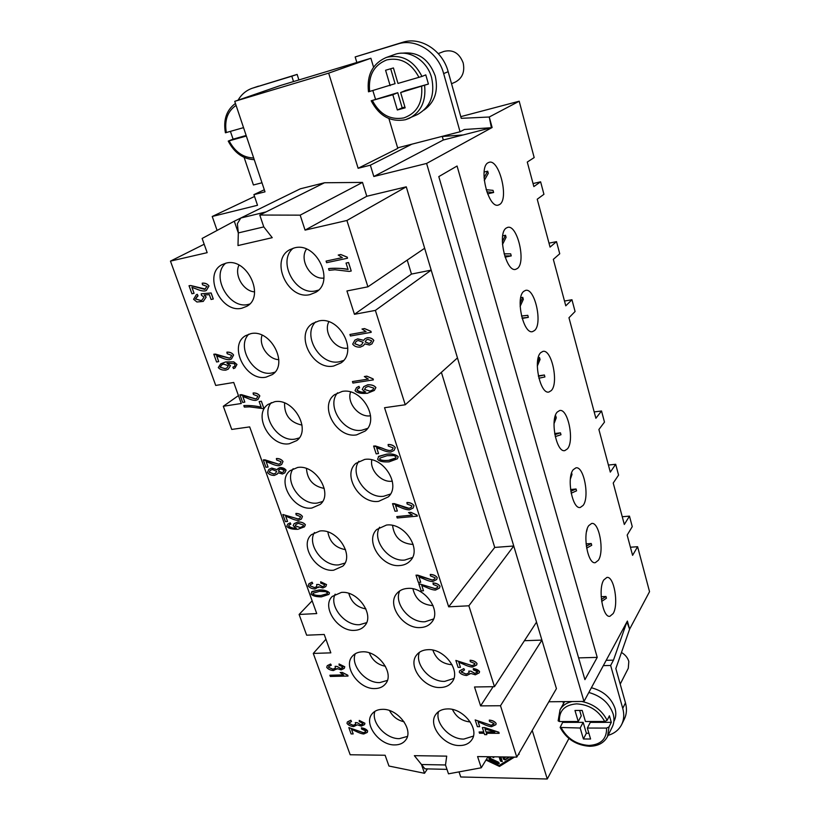 <?xml version="1.0" encoding="UTF-8"?>
<svg xmlns="http://www.w3.org/2000/svg" width="820" height="820" viewBox="0 0 820 820"><rect width="100%" height="100%" fill="white"/><g stroke="black" fill="none" stroke-linecap="round" stroke-linejoin="round"><path stroke-width="1.23" d="M554.853 434.651L560.449 432.847L554.658 433.544M560.449 432.847L560.982 434.733L555.253 436.599M554.484 419.184L555.253 415.965M555.745 415.904L556.268 417.8L554.023 423.694M521.499 316.007L527.783 315.341L528.336 317.35L522.145 318.416M528.336 317.35L522.032 318.037M520.126 303.123L522.77 297.332L520.731 297.701M522.77 297.332L523.334 299.361L520.136 306.352M488.084 162.749L489.099 162.309C499.226 158.742 509.21 199.096 499.657 204.467L498.375 205.051C488.341 208.874 478.152 167.454 488.084 162.749M506.206 228.073L507.621 227.396C517.297 224.157 526.297 262.318 517.41 268.468L515.739 269.319C506.135 272.773 496.981 233.587 506.206 228.073M523.755 291.336L525.538 290.393C534.763 287.461 542.871 323.644 534.609 330.47L532.6 331.598C523.416 334.724 515.175 297.578 523.755 291.336M540.759 352.631L542.871 351.411C551.655 348.766 558.973 383.145 551.286 390.576L548.959 392.001C540.195 394.809 532.785 359.508 540.759 352.631M557.241 412.06L559.65 410.533C567.993 408.165 574.615 440.904 567.45 448.858L564.847 450.59C556.503 453.122 549.82 419.491 557.241 412.06M573.231 469.696L575.896 467.861C583.819 465.739 589.805 496.981 583.143 505.397L580.283 507.457C572.36 509.722 566.323 477.619 573.231 469.696M588.75 525.62L591.63 523.467C599.153 521.561 604.586 551.46 598.364 560.275L595.299 562.663C587.776 564.693 582.313 533.974 588.75 525.62M603.807 579.914L606.882 577.444C614.016 575.732 618.957 604.401 613.145 613.575L609.906 616.291C602.761 618.106 597.8 588.647 603.807 579.914M473.386 736.104L463.823 739.076C449.862 739.486 434.682 722.994 438.556 711.616M447.494 708.921C463.29 708.091 479.772 728.97 471.859 739.712C469.245 743.545 465.176 745.493 459.641 745.534C443.62 746.056 427.486 724.982 435.851 714.364C438.403 710.858 442.287 709.044 447.494 708.921M374.904 711.34C370.876 722.348 385.851 739.066 399.34 738.646L407.386 736.432M382.376 709.341C397.751 708.5 414.008 729.913 405.726 739.999C403.296 743.248 399.658 744.888 394.83 744.919C379.27 745.462 363.342 723.916 372.013 713.943C374.381 710.971 377.835 709.433 382.376 709.341M452.076 664.702L451.861 664.712C442.431 663.944 436.096 659.085 432.868 650.137M453.87 678.458L444.778 681.369C430.162 682.209 414.407 664.169 419.43 652.289M427.835 649.686C444.235 648.353 461.137 670.801 452.168 681.881C449.514 685.489 445.588 687.365 440.391 687.519C423.766 688.534 407.212 665.85 416.693 654.903C419.276 651.654 422.987 649.911 427.835 649.686M433.042 605.529L432.55 605.56C421.962 604.699 415.412 599.112 412.921 588.822M433.585 618.957L425.098 621.734C409.754 623.077 393.426 603.223 399.781 590.861M407.509 588.422C424.586 586.525 441.918 610.828 431.72 622.206C429.044 625.516 425.293 627.3 420.496 627.556C403.184 629.114 386.21 604.545 396.982 593.321C399.565 590.38 403.071 588.75 407.509 588.422M413.147 544.377L412.593 544.429C400.795 543.424 394.123 537.09 392.575 525.435M412.481 557.518L404.752 560.06C388.608 561.987 371.696 540.001 379.588 527.219M386.486 525.046C404.311 522.483 422.064 548.97 410.451 560.583C407.786 563.535 404.28 565.185 399.914 565.534C381.833 567.727 364.459 540.913 376.728 529.505L386.486 525.046M392.339 481.155L391.95 481.196C381.484 482.765 369.574 470.157 371.808 459.866M390.474 494.04L383.698 496.254C366.663 498.857 349.197 474.36 358.853 461.24M364.705 459.415C383.401 456.125 401.544 485.184 388.28 496.899L378.625 501.348C359.662 504.259 341.919 474.811 355.911 463.341L364.705 459.415M367.524 428.409L361.897 430.203C343.877 433.575 325.899 406.146 337.553 392.821M342.155 391.437C361.815 387.286 380.285 419.399 365.146 431.064L356.567 434.877C336.62 438.608 318.57 406.064 334.529 394.707L342.155 391.437M343.539 360.482L339.316 361.774C320.21 366.038 301.781 335.185 315.68 321.85M318.775 320.968C339.541 315.843 358.248 351.544 340.997 362.911L333.709 366.007C312.656 370.681 294.401 334.488 312.553 323.5L318.775 320.968M318.478 290.106L315.905 290.833C295.6 296.133 276.842 261.303 293.201 248.214M294.513 247.865C316.53 241.633 335.329 281.526 315.751 292.299L310.021 294.595C287.717 300.345 269.39 259.899 289.952 249.608L294.513 247.865M355.306 653.724C350.191 665.174 365.72 683.419 379.803 682.578L387.358 680.426M362.225 651.828C378.163 650.496 394.83 673.486 385.523 683.839C383.073 686.863 379.598 688.431 375.099 688.564C358.965 689.579 342.627 666.424 352.374 656.205C354.742 653.468 358.022 652.013 362.225 651.828M335.165 594.151C328.81 606 344.892 626.008 359.631 624.686L366.581 622.677M341.417 592.409C357.971 590.523 375.047 615.348 364.582 625.906C362.143 628.663 358.853 630.139 354.711 630.354C337.942 631.912 321.214 606.892 332.172 596.478L341.417 592.409M314.46 532.508C306.69 544.705 323.336 566.753 338.803 564.877L344.994 563.073M319.902 530.991C337.153 528.48 354.63 555.427 342.832 566.128L333.648 570.218C316.182 572.37 299.054 545.197 311.405 534.671L319.902 530.991M293.191 468.691C283.822 481.166 301.012 505.571 317.268 503.06L322.557 501.532M297.65 467.461C315.68 464.253 333.525 493.681 320.22 504.402L311.866 508.041C293.611 510.88 276.135 481.186 290.055 470.68L297.65 467.461M271.317 402.61C260.176 415.238 277.877 442.359 294.995 439.12L299.208 437.941M274.628 401.728C293.529 397.71 311.692 430.018 296.696 440.617L289.337 443.722C270.21 447.341 252.427 414.735 268.099 404.393L274.628 401.728M248.829 334.16C235.729 346.788 253.892 377.036 271.953 372.967L274.895 372.178M250.787 333.658C270.651 328.738 289.07 364.367 272.209 374.637L266.018 377.149C245.928 381.648 227.898 345.681 245.508 335.718L250.787 333.658M225.674 263.23C210.453 275.674 229.016 309.478 248.081 304.466L249.567 304.087M226.084 263.138C247.015 257.193 265.588 296.645 246.707 306.342L241.869 308.207C220.713 313.691 202.54 273.87 222.24 264.553L226.084 263.138M266.039 211.909L240.762 218.038L237.38 223.706L238.333 232.921L237.984 245.559L272.24 237.677L263.784 226.904L259.776 215.035L324.494 182.757L362.502 182.409L366.796 196.267L406.269 186.827L541.907 640.102L500.497 705.733L516.764 757.126L477.588 756.573L481.268 767.786L448.489 773.824L445.506 764.968L421.511 764.527L424.914 768.832L446.982 769.365M620.207 684.136L628.284 668.29L628.817 661.432C627.7 657.742 625.25 654.739 621.468 652.453M613.862 721.487L614.231 720.739C616.015 717.049 616.281 712.939 615.051 708.418C611.289 697.861 603.397 690.973 591.384 687.744M572.134 701.551C566.569 702.74 562.551 705.466 560.06 709.741L558.143 720.841L559.404 721.528L578.243 721.518L574.974 710.468L582.179 710.428L585.439 721.508L604.699 721.487L607.128 720.339L609.414 715.788L611.3 722.348L590.318 722.358L587.356 728.047L590.584 739.015L583.409 738.974L586.372 733.254L583.163 722.358L562.663 722.379L562.294 721.528M583.409 738.974L580.17 728.027L560.132 727.453C566.425 738.994 576.234 745.267 589.549 746.282C598.077 746.149 604.073 742.899 607.528 736.534L612.335 726.807C614.18 722.973 614.457 718.699 613.165 713.995C609.301 703.13 601.193 695.954 588.832 692.48M611.3 722.348L609.024 726.93L606.595 728.078L587.356 728.047M246.348 136.048L228.226 141.091L233.095 139.164L230.42 131.405M235.442 103.453C226.515 109.993 223.163 119.771 225.408 132.789L243.54 127.643M438.259 53.587L443.897 51.434C452.937 49.241 459.364 53.074 463.187 62.945C464.96 71.832 462.357 78.197 455.377 82.041L451.543 83.732M402.241 53.197C417.862 51.373 428.86 58.968 435.235 75.983C438.546 90.938 434.815 102.285 424.053 110.023M400.652 92.537L405.51 90.497L428.419 84.04L400.652 92.537L405.152 107.83L397.331 109.982L392.831 94.751L371.193 100.778L397.731 92.701L402.179 107.83L404.926 107.071M390.146 85.669L385.584 70.254L393.426 67.947L397.977 83.425L421.982 76.434C413.782 60.598 402.159 54.192 387.112 57.226L385.882 57.636C372.475 63.786 366.673 75.173 368.487 91.809L395.076 83.681L390.679 68.757M375.437 98.984L372.854 90.62M421.982 76.434L425.785 74.876L428.419 84.04M385.882 57.636L394.317 54.602C408.678 48.964 427.035 60.229 431.607 77.623C435.194 94.771 430.469 107.082 417.431 114.544L405.51 119.699M503.275 756.932L503.798 758.582L505.397 759.33L509.087 757.014M509.589 757.075L505.048 759.925L503.449 759.166L502.732 756.921M504.546 756.952L504.802 757.731L506.012 756.973M486.373 759.422L499.175 765.47L512.602 757.065M486.342 759.474L499.831 765.849L513.843 757.085M514.437 757.096L499.482 766.444L485.983 760.058M499.482 766.444L499.831 765.849M518.64 753.887L519.173 754.133L518.117 754.789M490.073 756.747L490.647 758.49L498.58 762.231L499.226 763.502L498.14 763.676L489.694 759.689L488.279 756.716M488.833 756.727L490.042 759.094L499.298 763.143M493.681 756.798L493.732 757.639L491.877 756.768M499.646 756.88L500.794 760.468L502.301 761.267M500.917 756.901L502.219 761.626L500.446 761.062L499.103 756.87M492.482 756.778L493.814 757.28M397.638 147.846L460.061 131.764L464.397 129.488L491.405 127.725L489.253 117.004L492.133 127.51L426.605 163.446L373.828 176.505L370.353 165.189L411.865 144.176M264.317 189.758L253.913 194.637L265.014 191.839L234.735 101.342L328.666 73.144L358.125 168.284L370.353 165.189M253.913 194.637L257.511 205.277L212.226 216.48L254.538 196.482M217.105 230.43L212.226 216.48M532.221 730.435L547.268 779L460.737 776.991L459.026 771.886M548.836 701.766L583.994 701.438L627.392 621.047L629.616 629.155L649.543 591.671L637.601 546.714L632.589 555.345L627.167 535.091L632.261 526.645L629.473 516.129L624.317 524.462L613.227 483.041L618.567 475.098L615.687 464.284L610.305 472.115L598.897 429.506L604.483 422.105L601.521 410.984L595.884 418.272L568.967 317.74L575.086 311.508L571.95 299.731L565.779 305.829L553.336 259.356L559.742 253.769L556.514 241.644L550.056 247.097L537.233 199.219L543.937 194.309L540.616 181.814L533.851 186.581L527.28 162.052L534.179 157.583L519.193 101.219L460.789 116.645M426.605 163.446L583.994 701.438M240.762 218.038L300.305 188.815L324.484 182.768L266.131 211.867M524.41 640.707L541.907 640.092L556.431 688.646L516.764 757.126M202.499 284.786L202.181 283.197C205.43 283.064 207.685 284.007 208.926 286.026L206.343 290.475L205.174 290.926C203.206 291.264 200.244 290.608 196.267 288.947L191.921 287.359L194.063 293.304L191.921 293.755L189.02 285.729L190.629 285.555L204.682 289.378L207.04 286.395L202.499 284.786M206.373 290.464L208.987 285.995C207.419 283.812 205.174 282.869 202.243 283.156L202.181 283.197M189.02 285.729L190.691 285.524L205.43 289.081M191.993 287.369L194.063 293.304M227.181 353.707L226.884 352.169C230.112 352.139 232.337 353.102 233.546 355.07L231.455 358.955L229.774 359.652C227.827 359.918 224.885 359.201 220.949 357.51L216.654 355.87L218.725 361.61L216.593 361.989L213.794 354.23L229.303 358.155L230.358 357.715L231.671 355.367L227.181 353.707M231.486 358.934L233.597 355.029C232.07 352.907 229.846 351.944 226.935 352.139L226.884 352.169M213.794 354.23L215.445 354.086L229.354 358.114L230.379 357.694M216.726 355.88L218.725 361.61M253.39 394.502L253.113 392.995C256.352 393.016 258.577 394 259.776 395.937L258.003 399.463L255.942 400.355C253.974 400.58 251.033 399.842 247.097 398.12L242.792 396.439L244.821 402.097L242.669 402.425L239.932 394.799L255.481 398.889L256.773 398.325L257.89 396.203L253.39 394.502M258.003 399.463L259.827 395.896C258.31 393.795 256.096 392.821 253.165 392.964L253.113 392.995M239.932 394.799L241.592 394.676L255.532 398.848L256.793 398.305M242.863 396.46L244.821 402.097M276.647 459.999L276.381 458.544C279.61 458.657 281.803 459.651 282.972 461.537L281.639 464.52L279.128 465.668C277.17 465.832 274.249 465.032 270.364 463.29L266.111 461.568L268.068 467.031L265.936 467.287L263.292 459.917L278.677 464.243L280.266 463.515L281.096 461.732L276.647 459.999M281.639 464.52L283.023 461.496C281.537 459.446 279.343 458.441 276.432 458.503L276.381 458.544M263.292 459.917L264.942 459.835L278.728 464.202L280.286 463.495M266.182 461.588L268.068 467.031M296.143 514.878L295.887 513.474C299.085 513.648 301.258 514.663 302.406 516.508L301.401 519.06L298.552 520.392C296.614 520.505 293.724 519.675 289.87 517.902L285.657 516.149L287.553 521.458L285.432 521.653L282.859 514.499L298.121 519.019L299.915 518.168L300.55 516.651L296.143 514.878M301.442 519.019L302.457 516.457C301.002 514.447 298.829 513.443 295.938 513.433L295.887 513.474M282.859 514.499L298.172 518.968L299.946 518.148M285.729 516.169L287.553 521.458M324.679 584.762L320.743 583.082L320.681 581.769L326.493 584.619L325.776 586.566L322.895 587.991L318.724 586.782L314.993 589.006C311.815 588.78 309.54 587.735 308.146 585.849L308.976 583.707L312.051 582.159L312.748 583.461L310.38 584.629L309.96 585.736L314.47 587.643L316.786 586.577L316.663 584.486L318.642 584.506L322.465 586.659L324.31 585.798L324.679 584.762M316.663 584.486L318.693 584.465L322.506 586.618L324.33 585.777M310.401 584.598L310.011 585.685L314.511 587.591L316.817 586.556M312.051 582.159L312.748 583.461M325.817 586.525L326.544 584.568L320.681 581.769M318.765 586.812L318.344 587.54M308.976 583.707L312.01 582.2M328.799 666.424L328.553 667.265L332.961 669.202L335.39 668.146L335.134 666.322L337.082 666.414L340.761 668.618L342.955 666.906L339.101 665.194L339.06 663.954L344.738 666.834L344.256 668.382L341.171 669.878L337.102 668.597L336.846 669.161M337.082 666.414L340.812 668.566L342.739 667.695M335.093 666.373L337.04 666.465M337.102 668.597L333.422 670.555C330.306 670.237 328.082 669.171 326.729 667.357L327.282 665.655L330.593 664.015L331.311 665.225L328.769 666.445L328.512 667.316L332.92 669.264L335.37 668.167M344.256 668.382L344.779 666.783L339.06 663.954M327.282 665.655L330.542 664.067L331.26 665.276M348.941 722.645L348.756 723.373L353.123 725.351L355.644 724.265L355.347 722.574L357.284 722.707L360.964 724.87L363.106 723.342L359.303 721.6L359.262 720.411L364.88 723.312L364.531 724.624L361.312 726.141L357.274 724.818L353.615 726.602C350.519 726.223 348.315 725.146 346.993 723.373L347.393 721.928L350.847 720.247L351.513 721.487L348.808 723.312L353.164 725.29L355.665 724.234M357.284 722.707L360.923 724.921L362.942 724.029M355.306 722.635L357.233 722.768M350.847 720.247L351.513 721.487M364.551 724.593L364.92 723.26L359.262 720.411M347.393 721.928L350.806 720.308M489.468 721.446L489.304 720.155C492.738 720.585 495.003 721.702 496.09 723.476L495.885 724.665L491.621 726.674C489.519 726.612 486.465 725.597 482.457 723.65L478.06 721.682L479.679 726.674L477.373 726.674L475.18 719.929L491.272 725.382L494.07 723.455L489.468 721.446M495.905 724.634L496.131 723.424C494.716 721.467 492.461 720.349 489.345 720.093L489.304 720.155M475.18 719.929L491.303 725.321L493.968 724.101M478.121 721.702L479.679 726.674M470.26 661.637L470.096 660.295C473.56 660.664 475.856 661.76 476.963 663.585L476.666 664.979L472.484 667.029C470.362 667.019 467.277 666.045 463.218 664.118L458.759 662.181L460.44 667.347L458.113 667.398L455.848 660.428L472.115 665.697L474.749 664.415L474.934 663.605L470.26 661.637M476.707 664.928L477.004 663.534C475.569 661.525 473.273 660.428 470.126 660.233L470.096 660.295M455.848 660.428L472.156 665.645L474.77 664.384M458.831 662.201L460.44 667.347M430.449 575.896L430.254 574.482C433.739 574.748 436.055 575.824 437.203 577.71L436.67 579.545L432.765 581.513C430.643 581.575 427.527 580.662 423.438 578.776L418.948 576.901L420.711 582.282L418.374 582.425L415.996 575.158L432.376 580.109L434.836 578.879L435.164 577.803L430.449 575.896M436.691 579.525L437.244 577.659C435.768 575.599 433.452 574.523 430.295 574.43L430.254 574.482M415.996 575.158L417.769 575.148L432.417 580.058L434.856 578.848M419.01 576.911L420.711 582.282M407.13 504.013L406.925 502.537C410.441 502.711 412.788 503.767 413.967 505.704L413.147 508.01L409.529 509.835C407.376 509.968 404.229 509.107 400.078 507.252L395.527 505.417L397.351 511.014L395.004 511.229L392.524 503.675L400.867 505.899C404.537 507.59 407.294 508.42 409.118 508.379L411.404 507.221L411.906 505.878L407.13 504.013M413.167 507.98L414.008 505.663C412.501 503.541 410.154 502.486 406.966 502.496L406.925 502.537M392.524 503.675L394.328 503.623L409.159 508.338L411.425 507.201M395.588 505.427L397.351 511.014M388.332 446.07L388.106 444.542C391.663 444.624 394.03 445.67 395.23 447.658L394.092 450.416L390.791 452.056C388.629 452.24 385.451 451.42 381.249 449.596L376.646 447.802L378.532 453.562L376.175 453.86L373.612 446.07L382.028 448.171C385.748 449.842 388.526 450.631 390.371 450.559L392.452 449.514L393.159 447.884L388.332 446.07M394.092 450.416L395.281 447.617C393.743 445.455 391.365 444.409 388.157 444.491L388.106 444.542M373.612 446.07L375.427 445.967L382.079 448.13C385.779 449.79 388.567 450.59 390.412 450.508L392.472 449.503M376.708 447.812L378.532 453.562M364.326 376.544L366.806 376.124L373.09 378.871L373.356 379.885L352.928 383.063L352.436 381.566L368.323 379.086L364.326 376.544L366.755 376.165L373.038 378.912M352.436 381.566L368.272 379.065M373.09 378.871L373.356 379.885M361.989 329.035L364.51 328.553L370.906 331.29L371.183 332.325L350.417 336.005L349.914 334.468L366.058 331.598L361.989 329.035L364.459 328.594L370.855 331.321M349.914 334.468L366.017 331.577M370.906 331.29L371.224 332.284M338.209 255.051L340.751 254.487L347.239 257.152L347.516 258.228L326.596 262.687L326.073 261.098L342.34 257.613L338.209 255.051L340.7 254.518L347.188 257.193M326.073 261.098L342.309 257.603M347.239 257.152L347.516 258.228M334.97 269.76L329.076 270.333L328.543 268.693C334.96 267.976 341.479 268.242 348.09 269.472L346.03 263.066L348.51 262.543L351.226 271.01L349.217 271.43L334.97 269.76M346.03 263.066L348.572 262.502L351.226 271.01M348.069 269.421C345.22 268.396 332.336 267.822 328.594 268.663L328.543 268.693M367.852 339.326L366.253 340.054L365.177 341.96L369.02 343.436L370.578 342.709L371.675 340.823L367.852 339.326M366.273 340.034L365.228 341.93L369.072 343.395L370.599 342.698M358.135 340.484L356.136 341.407L354.752 343.764L359.683 345.579L361.712 344.646L363.086 342.268L358.135 340.484M356.167 341.386L354.804 343.734L359.734 345.538L361.733 344.636M364.808 343.918L363.321 345.722L360.226 347.147C356.7 347.27 354.189 346.265 352.692 344.113L354.886 340.146L357.694 338.855L363.66 340.31M354.937 340.105L357.643 338.896L363.639 340.382L364.951 338.783L367.298 337.707C370.24 337.543 372.413 338.434 373.817 340.402L371.921 343.898L369.512 345.025L364.767 343.887L363.362 345.691M364.951 338.783L367.247 337.748C370.281 337.625 372.454 338.527 373.766 340.433L371.952 343.877M369.881 391.16L372.895 389.797L373.828 388.106L368.118 386.374L365.597 387.542L364.541 389.479L369.881 391.16L372.915 389.777M365.617 387.522L364.592 389.438L369.933 391.119M363.834 386.589L367.749 384.775C371.644 384.59 374.361 385.523 375.898 387.563L374.33 390.443L367.339 393.282C360.79 393.795 356.69 392.893 355.039 390.566L356.546 387.593L358.986 386.353L359.621 387.798L357.93 388.659L357.079 390.299C358.35 391.796 361.107 392.37 365.351 392.042L362.225 389.438L363.803 386.609L367.698 384.816C371.696 384.683 374.412 385.615 375.847 387.604L374.299 390.453M357.961 388.639L357.13 390.258C360.216 392.093 362.973 392.667 365.402 392.001L365.771 391.929M358.986 386.353L359.621 387.798M356.597 387.563L358.945 386.394M379.609 459.026C380.295 460.256 383.288 460.707 388.598 460.379C392.298 459.825 394.666 459.015 395.711 457.97L396.111 457.037L394.143 455.602L387.071 455.694L380.039 458.062L379.66 458.985C380.777 460.307 383.77 460.758 388.639 460.327L395.732 457.949M380.07 458.042L379.66 458.985M378.317 456.719L386.589 454.198C392.698 453.819 396.562 454.69 398.182 456.812L397.331 458.821L389.08 461.865C383.022 462.224 379.199 461.352 377.6 459.261L378.779 456.351M378.83 456.309L386.63 454.157C391.714 453.501 395.578 454.362 398.233 456.76L397.351 458.79M408.514 512.602L410.943 512.326L417.072 515.165L417.329 516.118L397.218 517.973L396.767 516.579L412.398 515.134L408.514 512.602L410.902 512.377L417.031 515.216M396.767 516.579L412.316 515.103M417.072 515.165L417.329 516.118M433.226 584.465L433.032 583.051C436.517 583.327 438.823 584.404 439.971 586.279L439.469 588.073L435.533 590.051C433.411 590.103 430.305 589.191 426.215 587.294L421.736 585.418L423.489 590.769L421.162 590.912L418.784 583.676L435.143 588.657L437.624 587.417L437.931 586.372L433.226 584.465M439.479 588.053L440.012 586.228C438.536 584.178 436.23 583.102 433.083 582.999L433.032 583.051M418.784 583.676L435.194 588.606L437.644 587.386M421.798 585.429L423.489 590.769M477.527 671.693L473.314 669.868L473.345 668.566C476.471 669.048 478.531 670.063 479.536 671.611L479.228 672.841L475.354 674.819L470.854 673.456L466.611 675.516C463.146 675.168 460.717 674.04 459.313 672.123L459.63 670.801L463.792 668.659L464.52 669.94L461.311 672.082L466.129 674.143L469.142 672.759L468.743 671.108L470.926 671.201L474.964 673.486L477.527 671.693M468.743 671.108L470.957 671.149L475.005 673.425L477.404 672.318M461.486 671.365L461.352 672.031L466.16 674.091L469.153 672.738M459.63 670.801L463.833 668.607L464.52 669.94M479.249 672.81L479.567 671.559L473.345 668.566M485.02 728.847L486.024 731.963L494.685 731.993M486.024 731.963L484.958 728.826L494.87 732.055L485.983 732.014M486.444 733.264L486.824 734.628L484.62 734.617L484.179 733.254L479.505 733.234L479.105 731.993L483.779 732.014L482.344 727.596L484.558 727.596L498.837 732.291L499.154 733.316L486.383 733.264L486.824 734.628M482.344 727.596L484.599 727.545L498.867 732.229L499.154 733.316M483.759 731.952L479.105 731.993M361.61 729.062L361.405 727.842C364.48 728.273 366.55 729.318 367.616 730.989L367.309 732.393L363.803 733.982C361.928 733.91 359.15 732.957 355.49 731.112L351.472 729.246L353.164 733.941L351.103 733.931L348.818 727.596L363.414 732.762L365.628 731.768L365.812 730.958L361.61 729.062M367.319 732.362L367.657 730.938L361.405 727.842M348.818 727.596L363.465 732.711L365.648 731.737M351.534 729.267L353.164 733.941M340.156 672.543L342.309 672.441L347.782 675.219L348.029 676.059L330.316 676.449L329.876 675.239L343.652 674.932L340.156 672.543L342.268 672.502L347.741 675.27M329.876 675.239L343.549 674.88M347.782 675.219L348.029 676.059M312.871 593.905C313.517 595.002 316.202 595.545 320.938 595.525L327.344 593.69L327.58 593.003L325.786 591.661L319.462 591.374L313.127 593.198L312.922 593.854C313.957 595.064 316.643 595.607 320.989 595.484L327.364 593.67M313.148 593.178L312.922 593.854M311.528 591.958L318.99 590.062C324.454 590.031 327.928 590.974 329.425 592.901L328.902 594.418L321.409 596.847C316.007 596.857 312.563 595.914 311.077 594.008L312.061 591.538M312.112 591.486L319.041 590.01C323.562 589.693 327.047 590.636 329.476 592.86L328.953 594.377M300.089 527.578L303 526.317L303.543 525.107L298.398 523.324L295.887 524.452L295.272 525.845L300.089 527.578L303.031 526.297M295.907 524.421L295.313 525.804L300.14 527.526M294.144 523.642L298.029 521.899C301.504 521.93 303.954 522.873 305.388 524.728L304.445 526.819M293.191 525.702L294.113 523.662L297.978 521.94C301.545 522.032 304.005 522.976 305.337 524.779L304.425 526.84L297.865 529.3C292.022 529.423 288.332 528.428 286.795 526.327L287.717 524.103L290.229 522.832L290.833 524.134L289.122 524.984L288.609 526.184C289.788 527.557 292.268 528.193 296.061 528.111L293.191 525.702M289.142 524.964L288.66 526.143C291.469 527.895 293.949 528.531 296.112 528.07L296.399 528.029M290.229 522.832L290.833 524.134M287.769 524.062L290.178 522.883M280.758 468.948L279.159 469.665L278.472 471.131L281.916 472.586L283.484 471.869L284.191 470.424L280.758 468.948M279.179 469.645L278.523 471.08L281.967 472.545L283.505 471.848M272.189 469.511L270.169 470.434L269.278 472.228L273.706 474.021L275.735 473.109L276.617 471.295L272.189 469.511M270.2 470.403L269.329 472.176L273.757 473.98L275.766 473.089M278.205 472.822L277.283 474.052L274.239 475.426C271.112 475.374 268.858 474.37 267.463 472.422L268.888 469.378L271.697 468.107L277.058 469.686L280.173 467.543C282.859 467.584 284.817 468.466 286.036 470.188L284.806 472.884L282.408 474.001L278.164 472.791L277.314 474.032M277.867 468.568L280.225 467.502L286.088 470.147L284.827 472.863M268.909 469.358L271.748 468.056L277.078 469.604M249.536 406.863L244.339 407.079L243.817 405.633C249.485 405.316 255.266 405.859 261.149 407.243L259.14 401.574L261.324 401.246L263.978 408.729L249.536 406.863M259.14 401.574L261.375 401.205L263.978 408.729M261.129 407.181C255.737 405.859 249.977 405.336 243.868 405.592L243.817 405.633M223.583 364.09L221.697 364.9L220.098 367.216L225.11 368.692L226.945 367.944L228.36 365.74L223.583 364.09M221.728 364.88L220.149 367.186L225.162 368.651L226.976 367.924M227.109 363.239L230.492 365.648L228.257 369.113L225.777 370.148C222.261 370.281 219.77 369.42 218.294 367.565L220.713 363.844L225.664 361.938L233.802 361.856L236.97 364.459L235.032 367.913M234.356 366.519L232.839 367.206L234.582 366.335L235.032 364.715L233.987 363.598L226.986 363.26L230.43 365.689L228.226 369.133M220.775 363.813L225.602 361.979L233.751 361.886L236.908 364.5L235.002 367.934L233.536 368.61L232.839 367.206M201.218 293.806L211.14 292.965L213.292 299.003L211.068 299.484L209.336 294.636L204.18 295.026L206.148 297.086L203.227 301.422L196.933 301.996L193.592 299.29L196.277 294.759L197.323 294.308L198.02 295.866L195.416 298.91L200.787 300.53L202.079 300.038L204.016 297.096L201.443 295.261L201.218 293.806L211.078 292.996L213.231 299.034M197.282 296.194L195.478 298.88L200.849 300.499L202.109 300.017M197.323 294.308L198.02 295.866M204.282 295.026L206.199 297.055L203.247 301.401M196.328 294.728L197.261 294.349M204.18 244.237L170.458 261.119L215.721 385.441L233.731 382.468L241.285 403.501L223.306 406.269L231.742 429.434L249.68 426.892L316.725 613.565L299.105 614.467L312.143 600.814M445.506 764.957L446.705 756.132L414.356 755.671L421.5 764.537L424.514 773.291L388.946 766.034L385.123 755.251L350.181 754.759L313.281 653.427L330.829 652.853L324.228 634.475L306.649 635.192L299.105 614.467M500.497 705.733L480.602 705.887L474.513 686.986L494.47 686.668L536.526 622.124M441.396 372.321L494.726 547.432L513.75 545.997L468.866 605.795L494.47 686.668M468.866 605.795L448.683 606.82L384.539 407.714L405.244 404.772L457.468 357.899M407.222 260.094L411.476 274.075L431.197 270.128L375.375 310.401L405.244 404.772M375.375 310.401L354.455 314.306L346.932 290.967L367.913 286.815L424.657 248.255M259.776 215.035L300.171 215.147L305.071 230.112L346.911 220.477L367.913 286.815M170.458 261.119L207.163 252.662L202.13 238.456L234.284 221.215L238.312 232.921L263.784 226.904M392.831 94.751L397.731 92.701M397.331 109.982L402.179 107.83M246.154 135.474L233.095 139.164M492.133 127.51L463.218 134.941L441.549 136.53M519.193 101.219L489.253 117.004L461.26 118.326L448.161 71.699C442.646 50.44 420.629 36.295 402.733 42.291L355.162 56.949L356.843 62.504M244.124 157.399L253.421 184.982L261.98 182.778M272.24 237.677L237.984 245.559L238.323 232.921M373.561 67.178L370.896 58.261L280.43 85.516L234.735 101.342M358.125 168.284L397.792 148.379L388.895 118.551M578.243 721.518L581.257 715.88L579.658 710.438M588.893 733.264L586.372 733.254M580.17 728.027L583.163 722.358M560.132 727.453L562.663 722.379M603.325 665.635L610.644 665.461L613.473 660.141L626.859 622.031M626.962 622.031L629.616 629.155L615.841 668.566L625.465 702.853C627.054 708.716 626.716 714.046 624.44 718.863L621.724 724.449C619.008 729.82 614.467 733.459 608.102 735.376M613.473 660.141L606.185 660.325M610.644 665.461L622.749 708.377C624.348 714.261 624.01 719.622 621.724 724.449M421.511 764.527L414.366 755.671M533.041 183.547L540.616 181.814M549 243.15L556.514 241.644M564.498 301.042L571.95 299.731M594.182 411.927L601.521 410.984M608.409 465.053L615.687 464.284M622.247 516.733L629.473 516.129M630.416 547.227L637.601 546.714M238.999 265.116C233.915 275.048 243.427 291.274 254.589 291.869M262.092 335.195C258.382 345.066 268.253 359.447 278.82 359.652M284.56 402.979C284.273 415.135 290.095 422.515 302.016 425.119M306.465 468.538C307.305 479.69 313.23 486.321 324.238 488.423M327.867 531.985C329.64 541.989 335.523 547.883 345.527 549.656M348.818 593.403C351.298 602.146 356.997 607.323 365.915 608.911M369.348 652.894C372.311 660.295 377.661 664.753 385.42 666.27M323.931 278.072C310.841 279.784 298.829 259.94 306.485 249.085M347.793 348.131C335.534 350.191 322.967 332.797 328.82 321.778M370.568 415.771C359.18 417.872 346.553 402.876 350.57 392.011M389.541 710.581C392.708 716.567 397.546 720.298 404.055 721.774M470.26 721.959C462.06 721.159 456.125 716.998 452.455 709.474M438.803 176.607L457.068 166.019L597.226 657.384L584.926 679.647L438.803 176.607M411.476 274.075L354.455 314.306M313.281 653.427L325.94 639.251M493.138 686.688L480.602 705.887M223.306 406.269L238.446 395.599M494.726 547.432L448.683 606.82M406.269 186.827L346.911 220.477M300.305 188.815L234.284 221.215M362.502 182.409L300.171 215.147M366.796 196.267L305.071 230.112M488.023 756.716L481.268 767.786M427.394 768.976L424.514 773.291M442.287 136.479L443.302 140.005L463.074 134.951M373.828 176.505L443.302 140.005M597.226 657.384L578.612 657.886M563.524 703.58L562.94 701.633M547.268 779L568.916 738.502M328.666 73.144L370.896 58.261M460.061 131.764L443.651 73.585C438.075 52.183 415.914 37.925 397.915 43.952L355.162 56.949M293.519 81.569L291.817 76.209L252.273 88.242L297.137 74.405L298.9 79.96M252.273 88.242C246.225 90.364 241.48 94.351 238.036 100.204M291.817 76.209L297.137 74.405M486.127 189.676L493.025 190.363L493.619 192.495L487.582 193.868M493.619 192.495L486.824 191.839M484.046 177.694L487.695 171.185L484.138 172.026M487.695 171.185L488.289 173.338L484.271 180.523M504.074 253.841L510.675 253.831L511.249 255.901L505.089 257.132M511.249 255.901L504.689 255.932M502.332 241.531L505.509 235.258L502.701 235.842M505.509 235.258L506.083 237.339L502.476 244.524M538.422 376.257L544.367 374.986L538.34 375.867M544.367 374.986L544.9 376.933L538.883 378.235M537.459 362.43L539.509 357.52L538.248 357.715M539.509 357.52L540.052 359.488L537.315 366.079M570.812 491.282L576.07 488.997L570.556 489.53M576.07 488.997L576.573 490.831L571.161 493.209M571.601 472.955L572.011 474.401L570.361 479.116M601.409 599.522L605.959 596.478L601.173 596.724M605.959 596.478L606.441 598.2L601.665 601.429M586.331 546.222L591.23 543.516L586.064 543.896M591.23 543.516L591.722 545.3L586.628 548.129M587.202 529.023L586.536 531.678M607.128 720.339C601.911 710.202 593.413 703.909 581.646 701.459M604.699 721.487C598.59 710.499 589.231 704.616 576.634 703.857C564.652 704.841 558.912 710.735 559.404 721.528M607.528 736.534L609.024 726.93M561.351 727.996C567.327 738.697 576.511 744.519 588.893 745.452C600.906 744.755 606.8 738.963 606.595 728.078M229.128 140.897C235.073 152.007 243.263 157.696 253.677 157.973M236.088 105.39C227.57 111.182 224.301 120.243 226.31 132.584M421.654 86.623C422.833 102.756 416.908 113.18 403.881 117.906C390.32 120.325 379.814 114.523 372.362 100.522M369.656 91.532C368.118 75.665 373.828 65.118 386.784 59.901C400.601 57.093 411.332 62.935 418.989 77.408M503.449 759.166L503.798 758.582M505.048 759.925L505.397 759.33M489.694 759.689L490.042 759.094M489.007 758.951L489.366 758.367M498.14 763.676L498.498 763.082M500.446 761.062L500.794 760.468M424.627 85.649C426.144 101.044 421.06 111.93 409.395 118.285L405.439 119.72C390.617 122.375 379.199 116.061 371.183 100.778M622.749 708.377L625.465 702.853M397.915 43.952L402.733 42.291M443.651 73.585L448.161 71.699M252.99 88.017L258.474 86.161M560.06 709.741L564.621 701.623M254.251 159.685C243.079 159.07 234.397 152.868 228.226 141.091"/></g></svg>
